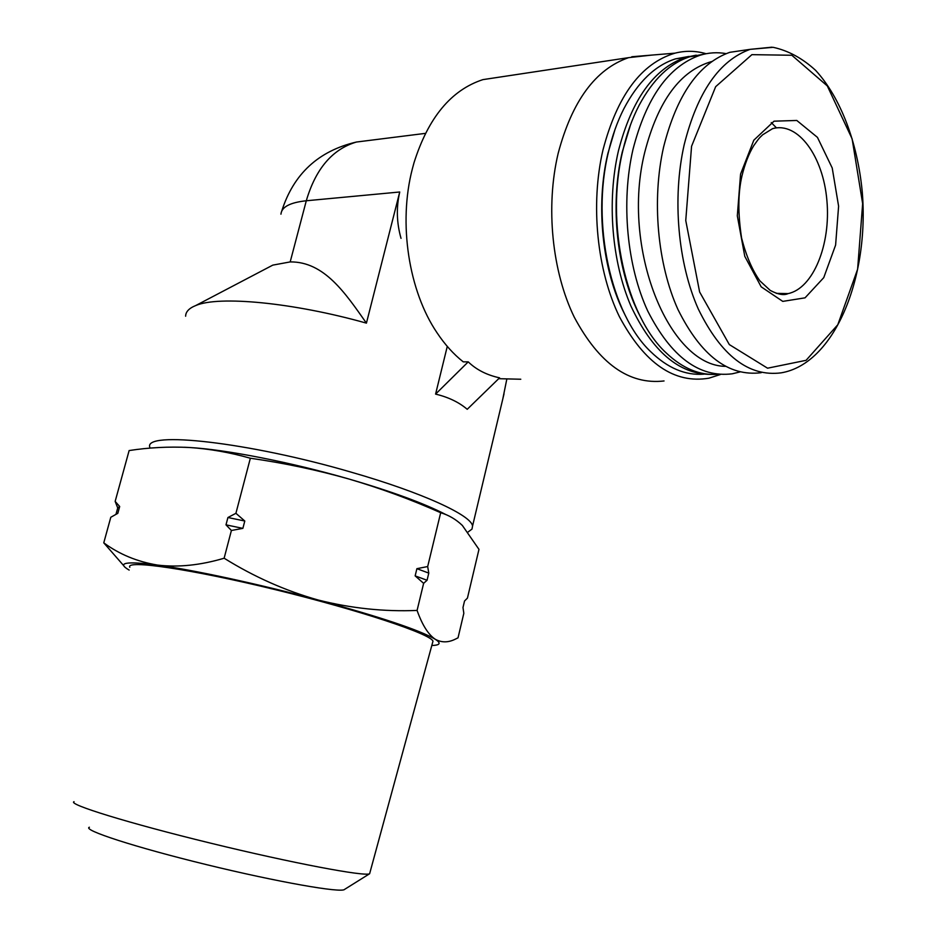 <?xml version="1.0" encoding="UTF-8"?>
<svg xmlns="http://www.w3.org/2000/svg" width="937" height="937" viewBox="0 0 937 937"><rect width="100%" height="100%" fill="white"/><g stroke="black" fill="none" stroke-linecap="round" stroke-linejoin="round"><path stroke-width="1.41" d="M115.965 514.331L117.722 507.948L115.157 501.4L129.13 450.556C148.784 447.523 168.801 446.504 189.18 447.488L184.238 447.254M445.942 514.612C424.379 503.45 391.935 491.55 348.623 478.924C290.763 462.187 225.419 449.444 189.18 447.488C209.314 448.8 229.706 452.384 250.355 458.228C284.157 463.065 316.905 469.964 348.623 478.924C380.246 488.2 410.933 499.468 440.683 512.726C448.788 515.127 456.014 519.367 462.363 525.458L478.971 549.363L467.434 598.111L464.541 600.992L462.983 607.539L463.827 613.313L458.029 637.828L455.3 639.175C448.179 642.712 441.468 642.723 435.166 639.198C428.232 634.478 422.2 624.885 417.082 610.432C384.123 611.802 351.141 608.336 318.135 600.008C285.363 590.743 254.032 576.817 224.13 558.218C200.389 565.257 178.194 567.541 157.568 565.081C137.235 561.708 119.304 554.294 103.773 542.839L123.754 565.714M468.137 531.97L472.002 529.077L472.553 526.055C471.58 515.397 422.318 492.569 351.633 472.295C248.703 442.088 143.115 430.575 149.838 447.394M502.829 398.822L506.694 379.731M447.277 346.397L435.588 394.102C448.448 397.194 458.989 402.254 467.223 409.305L499.573 377.834C486.818 375.069 476.371 369.74 468.231 361.858L463.229 361.846C453.602 354.245 444.876 344.558 437.029 332.776C408.731 291.067 398.096 223.346 412.374 168.789L414.002 162.769C428.232 117.664 451.201 89.952 482.93 79.622L501.494 76.822M366.426 323.136C345.554 293.492 324.354 261.493 290.189 261.915L272.796 265.124L195.716 305.556C218.602 295.53 293.082 302.475 366.426 323.136L399.736 191.991C396.187 207.264 396.609 222.725 401.024 238.349M195.716 305.556C189.063 308.226 185.702 311.775 185.631 316.214M520.785 379.239L498.695 378.689M664.052 380.961C629.09 384.99 599.165 363.708 574.252 317.139C552.08 271.613 545.428 206.761 558.183 153.281C572.085 100.95 595.557 69.08 628.61 57.649L651.754 55.096M272.796 265.124L269.13 267.045M740.57 174.118L753.828 140.187L774.044 121.178L796.79 120.463L817.451 137.376L832.22 167.981L838.603 206.199L835.605 245.072L823.752 277.645L805.047 297.837L782.77 301.386L761.172 286.816L744.786 256.328L737.314 215.873L740.57 174.118M761.242 372.692C728.752 376.826 701.005 355.779 677.978 309.538C657.516 264.351 651.566 199.932 663.63 146.898C676.83 94.813 698.885 63.283 729.794 52.32L746.848 49.825M725.343 366.344C668.959 365.828 620.692 248.2 644.761 152.239C658.079 100.681 680.414 70.439 711.769 61.526M739.925 371.954L732.242 373.804C699.295 377.88 671.126 356.95 647.736 311.014C626.947 266.108 620.833 202.123 632.99 149.405C646.296 97.659 668.596 66.293 699.892 55.295C708.618 52.601 717.355 52.05 726.105 53.62M717.918 374.285C699.974 375.69 682.722 368.557 666.172 352.898C626.103 316.109 605.009 223.369 622.871 150.459C626.806 133.64 632.229 118.566 639.163 105.213C653.077 79.282 669.978 63.13 689.843 56.759L703.488 54.299M640.287 316.542C617.096 272.866 609.425 205.906 622.309 151.864L630.531 124.773M710.808 374.402C678.892 374.156 652.257 351.363 630.906 306.012C611.873 261.821 606.766 201.162 618.408 150.927C631.702 99.556 654.038 68.389 685.415 57.415L696.226 55.166M703.769 374.168C685.298 375.561 667.612 368.065 650.688 351.68C611.264 314.469 590.825 223.521 608.453 151.97C612.177 136.064 617.296 121.705 623.784 108.891C637.828 82.081 655.068 65.403 675.507 58.867L689.093 56.407M624.674 314.2C602.409 270.84 595.323 205.929 607.914 153.352L615.047 129.341M720.506 374.472L708.922 378.185C674.382 384.029 644.539 363.533 619.404 316.683C597.056 270.828 590.216 204.489 602.983 149.932C617.284 95.48 641.295 63.224 675.015 53.151C685.439 50.528 695.793 50.715 706.088 53.725M468.231 361.858L435.588 394.102M116.692 513.933L117.816 513.335L119.69 506.507L115.157 501.4M117.816 513.335L110.8 517.259L103.773 542.839M231.404 530.483L225.993 524.849L242.87 528.374L231.404 530.483L224.13 558.218M225.993 524.849L227.925 517.517L235.913 513.3L244.791 521.019L242.87 528.374M250.355 458.228L235.913 513.3M427.061 580.261L423.629 583.341L415.15 575.88L427.061 580.261L428.783 573.104L427.682 566.545L440.683 512.726M423.629 583.341L417.082 610.432M415.15 575.88L416.895 568.677L427.682 566.545M431.805 645.499L434.218 645.359C440.367 644.797 440.683 642.747 435.166 639.198C419.846 630.203 380.832 617.143 318.135 600.008C259.291 584.161 193.467 569.93 157.568 565.081C125.816 561.005 116.352 562.68 129.154 570.083M432.531 642.829L432.976 641.201C431.196 634.138 359.386 610.116 274.974 589.572C190.539 568.958 125.113 559.53 129.821 567.295M416.895 568.677L428.783 573.104M227.925 517.517L244.791 521.019M117.722 507.948L119.69 506.507M369.904 872.71L369.623 873.741C365.149 876.798 292.625 863.188 210.556 843.148C128.416 823.154 67.101 804.133 74.046 801.685M432.976 641.201L369.623 873.741L344.535 889.424C341.63 893.207 278.137 882.127 206.644 864.675C135.092 847.259 81.847 829.877 89.39 827.23M369.541 140.386L356.4 142.037C332.401 149.182 315.699 168.765 306.294 200.764C290.013 202.509 281.557 206.983 280.948 214.186M290.189 261.915L306.294 200.764L399.736 191.991M691.565 146.277L715.657 86.684L751.907 54.651L791.835 55.26L827.301 85.923L852.12 138.84L862.649 203.634L857.613 269.224L837.795 324.741L806.089 360.323L767.567 368.194L729.326 344.582L699.623 291.981L685.755 220.511L691.565 146.277M729.794 52.32L750.174 49.345L773.142 47.318C788.322 50.621 802.482 58.317 815.635 70.38C840.688 97.694 857.46 142.506 862.204 191.324C869.641 277.645 834.469 363.919 781.165 372.844C748.827 377.025 721.209 355.767 698.323 309.069C677.966 263.414 672.098 198.328 684.174 144.766C697.374 92.166 719.37 60.355 750.174 49.345L771.912 47.19M771.28 122.583L776.445 127.877M783.367 293.75L782.899 294.394M778.952 293.878L788.076 293.609C783.929 295.577 777.979 294.511 770.214 290.4L759.93 280.901C752.352 270.348 746.25 256.082 741.6 238.115C737.864 213.636 737.969 192.952 741.94 176.039C744.833 164.01 748.757 153.902 753.688 145.727C760.317 136.228 759.86 137.727 762.648 134.799L772.545 128.674C798.031 121.388 823.248 156.432 826.902 200.53C830.978 244.534 813.175 288.467 788.076 293.609L776.328 293.351M504.024 393.821L472.553 526.055M628.61 57.649L482.93 79.622M425.41 133.37L356.4 142.037C318.451 150.939 293.574 173.931 281.768 211.012M699.892 55.295L689.843 56.759M685.415 57.415L675.507 58.867M675.015 53.151L631.772 56.759"/></g></svg>
